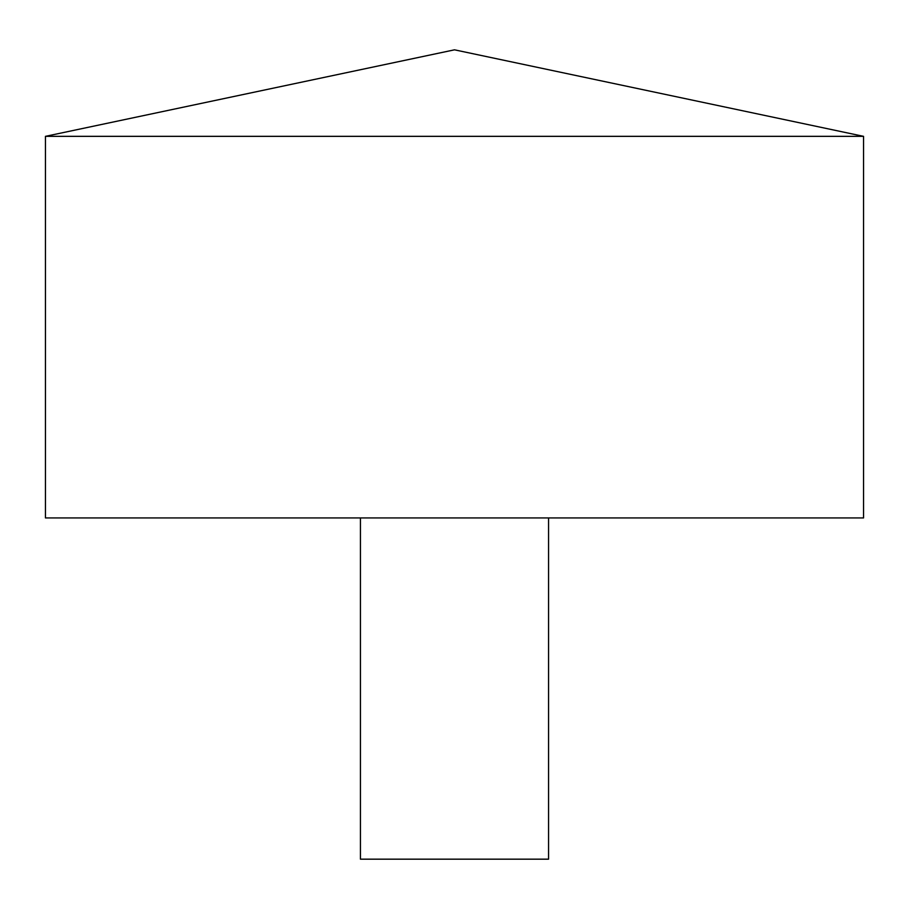 <?xml version="1.0" encoding="UTF-8"?>
<svg xmlns="http://www.w3.org/2000/svg" width="909" height="909" viewBox="0 0 909 909"><rect width="100%" height="100%" fill="white"/><g stroke="black" fill="none" stroke-linecap="round" stroke-linejoin="round"><path stroke-width="1.36" d="M863.55 136.339L45.45 136.339L45.45 517.937L863.55 517.937L863.55 136.339L454.5 49.825L45.45 136.339M548.559 517.937L548.559 859.175L360.441 859.175L360.441 517.937"/></g></svg>
